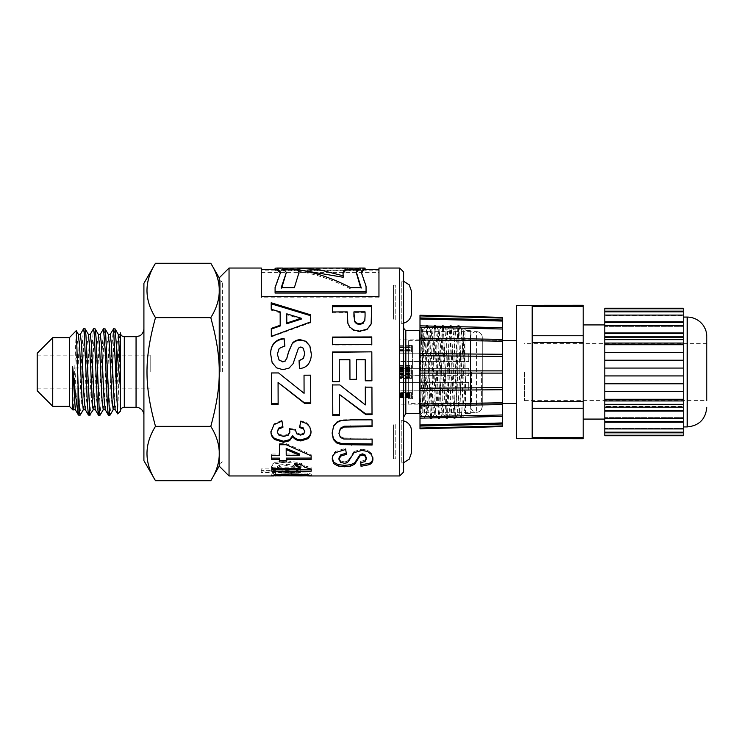 <?xml version="1.0" encoding="UTF-8"?>
<svg xmlns="http://www.w3.org/2000/svg" width="744" height="744" viewBox="0 0 744 744"><rect width="100%" height="100%" fill="white"/><g stroke="black" fill="none" stroke-linecap="round" stroke-linejoin="round"><path stroke-width="0.56" stroke-dasharray="3.72 2.79" d="M424.74 405.843L424.74 368.103L426.535 325.426L430.516 418.621L434.384 325.426L438.365 418.621L442.289 325.379L446.047 418.23L447.265 402.857L449.097 340.427L450.129 325.379L453.989 418.556L457.923 325.435L458.871 336.772L460.954 405.843L460.954 368.103L459.792 332.503L459.188 325.491L458.574 329.387L456.137 405.545L455.17 418.621L451.245 325.379L447.33 418.621L443.312 325.509L439.481 418.621L438.421 402.857L436.589 340.427L435.37 325.909L431.632 418.621L427.716 325.379L424.136 418.026L421.634 328.495L420.248 380.193L420.248 413.748C421.727 410.037 423.141 396.124 424.489 372L424.74 368.103M460.954 368.103C462.377 390.935 463.865 412.697 465.437 413.748L465.437 380.193L463.233 329.871L459.308 414.138L458.285 400.644L456.351 341.831L455.319 329.927L451.469 414.138L447.544 329.862L443.619 414.138L439.695 329.862L435.77 414.129L432.329 332.968L431.79 329.918L430.841 342.965L428.907 401.797L427.93 414.129L423.941 329.918L420.248 413.748M465.437 413.748L461.689 329.862L457.83 414.073L456.797 402.169L453.905 329.918L452.863 342.212L449.981 414.073L448.948 402.169L446.056 329.918L445.014 342.212L442.141 414.083L441.108 402.169L438.216 329.918L437.165 342.203L434.291 414.083L433.259 402.178L430.367 329.927L429.325 342.203L426.442 414.083L425.419 402.178L422.518 329.927L421.476 342.203L420.248 380.193M85.058 328.802L83.579 346.574L81.226 404.569L80.194 415.106M78.576 415.189L79.701 404.717L82.007 347.736L83.458 328.885M95.037 328.811L93.772 341.84L91.419 400.17L90.154 415.106M88.536 415.189L89.708 404.02L92.014 346.881L93.419 328.885M105.006 328.802L103.965 337.72L101.612 395.194L100.124 415.115M98.413 415.096L103.388 328.885M114.948 328.802L114.158 334.316L111.023 406.308L110.093 415.106M108.466 415.189L109.712 402.588L112.019 345.207L113.348 328.885M113.181 409.665L114.483 397.631L116.92 345.365L118.277 334.428M115.125 409.563L116.483 398.635L117.729 372C118.612 350.582 119.486 331.889 120.37 334.493L120.37 386.927M120.37 411.227L120.221 334.335M103.239 409.665L104.513 397.659L106.95 345.365L108.317 334.437M105.155 409.563L106.522 398.635L108.959 346.341L110.242 334.335M93.251 409.665L94.553 397.659L96.99 345.365L98.348 334.437M95.204 409.553L96.553 398.579L98.989 346.304L100.18 334.428M83.282 409.665L84.593 397.64L87.02 345.365L88.387 334.428M85.225 409.563L86.592 398.635L89.029 346.341L90.303 334.335M73.331 409.665L74.623 397.64L77.06 345.365L78.306 334.335M75.265 409.563L76.623 398.635L79.059 346.341L80.343 334.335M69.369 406.289L69.369 337.711M52.731 406.289L52.731 337.711M37.2 390.749L37.2 353.251M37.2 372L37.2 355.13L37.2 372M150.186 372L150.186 355.13L150.186 372M143.908 283.343L143.908 460.657M143.908 415.152L143.908 328.848L143.908 415.152M117.692 413.906L120.37 332.773M155.487 480.717C144.159 462.601 144.159 444.475 155.487 426.358L210.785 426.358C222.121 444.475 222.121 462.601 210.785 480.717M155.487 426.358C149.721 406.243 146.912 388.126 147.08 372C146.912 355.874 149.721 337.757 155.487 317.642L210.785 317.642C216.56 337.757 219.359 355.874 219.201 372C219.359 388.126 216.56 406.243 210.785 426.358M210.785 263.283C222.121 281.399 222.121 299.525 210.785 317.642M155.487 317.642C144.159 299.525 144.159 281.399 155.487 263.283M72.661 406.457C73.34 418.946 74 398.821 74.642 372L76.204 330.699M219.229 277.847L219.229 466.153M403.611 323.082A10.202 10.202 0 0 1 401.258 323.352L401.258 280.981L401.258 323.352L403.611 323.352L403.611 280.981L403.611 323.352M468.739 390.237L468.739 382.388L468.739 390.237L399.695 390.237L399.695 382.388L399.695 390.237L399.695 382.388L399.695 390.237L468.739 390.237L468.739 382.388L468.739 390.237M468.739 361.612L468.739 353.763L468.739 361.612L399.695 361.612L399.695 353.763L399.695 361.612L399.695 353.763L399.695 361.612L468.739 361.612L468.739 353.763L468.739 361.612M468.739 368.354L399.695 368.354L468.739 368.354L468.739 375.646L468.739 368.354M470.31 339.831L470.31 413.58L470.31 330.42L470.31 404.169L470.31 339.831L399.695 339.831L399.695 375.646L468.739 375.646L399.695 375.646L399.695 377.673L399.695 374.678L399.695 375.627L411.46 375.627L411.46 374.678L411.46 377.673L411.46 375.627M399.695 339.831L399.695 375.646M399.695 370.949L399.695 374.316L399.695 370.131L399.695 373.525L399.695 370.94L411.46 370.949L411.46 374.316L411.46 370.149L411.46 373.479L411.46 370.94L399.695 370.94M399.695 392.581L399.695 397.761L399.695 392.581L411.46 392.581L411.46 397.761L411.46 392.581L399.695 392.59L411.46 392.581M399.695 397.761L411.46 397.761M399.695 369.219L399.695 365.453L399.695 369.219L411.46 369.219L411.46 365.453L411.46 369.219M399.695 378.445L399.695 377.673L399.695 378.445L411.46 378.445L411.46 377.673L411.46 378.445L399.695 378.445M399.695 347.727L399.695 352.107L399.695 347.727L411.46 347.727L411.46 345.7L411.46 351.131L411.46 347.727L411.46 350.182L411.46 347.727L399.695 347.727M399.695 397.91L399.695 392.776L399.695 397.91L411.46 397.91L411.46 392.776L411.46 397.91M403.611 420.648L403.611 463.019L403.611 420.648L401.258 420.648L401.258 463.019L401.258 420.648A10.202 10.202 0 0 1 403.611 420.918M229.04 268.035L229.04 475.965M399.695 268.035L399.695 475.965M403.611 271.96L403.611 472.04M403.611 326.886L403.611 417.114L403.611 326.886M405.824 330.42L405.824 413.58M465.437 380.193L463.958 328.616L461.875 414.055L461.438 417.617L460.954 405.843M470.31 330.42L465.995 330.42L465.995 413.58L465.995 330.42L464.024 328.457L463.168 329.927M419.635 413.58L419.635 330.42M365.09 268.128L365.09 268.77L275.085 268.77L275.085 268.277M358.478 268.166L359.408 268.045M282.432 268.045L283.603 268.166M261.302 268.035L261.302 270.844L378.956 270.844L378.956 268.035M301.357 475.89L280.972 475.89M261.2 470.385L261.181 472.552L300.409 472.589L300.437 470.589L296.261 470.58L299.748 469.352L301.106 467.418C301.013 466.07 299.73 464.851 297.247 463.772L286.449 462.089L275.373 463.754C272.834 464.833 271.514 466.042 271.402 467.409L272.323 469.027L275.522 470.403L261.2 470.385L261.2 468.897L261.181 471.036L300.409 471.064L300.409 472.589M295.154 468.199L293.015 469.845L286.71 470.441L279.632 469.799L277.363 468.134L279.474 466.395L286.366 465.66L292.997 466.432L295.154 468.199L295.154 466.748L293.015 468.367L286.71 468.953L286.71 470.441M371.805 344.918L332.568 345.03L332.549 337.06M332.689 384.76L339.841 384.936M339.841 384.741L365.351 404.429M365.295 386.936L371.935 387.15M371.935 386.917L372.019 414.622M339.329 394.013L339.394 415.468M332.308 458.676L332.27 457.988C332.094 455.7 333.228 453.496 335.674 451.357L345.681 448.297L345.681 449.46M335.674 451.357L335.674 452.575M345.681 448.297L346.453 454.379M338.957 458.016L340.594 460.964L340.594 462.322M340.594 460.964L344.388 461.885L344.388 463.261M344.388 461.885L346.751 461.494L346.751 462.87M346.751 461.494L348.443 460.099L348.443 461.447M348.443 460.099L353.986 451.496L353.986 452.715M353.986 451.496L361.872 449.19L361.872 450.371M361.872 449.19L367.49 450.269L367.49 451.469M367.49 450.269L371.47 453.282L371.47 454.528M371.47 453.282L372.865 458.983M372.865 457.672L372.818 458.369M360.784 462.684L360.654 461.327L360.654 462.694M360.654 461.327L364.997 460.248L364.997 461.606M364.997 460.248L366.308 457.644M332.27 457.988L332.27 459.299M293.015 468.367L293.015 469.845M286.71 468.953L279.632 468.329L279.632 469.799M279.632 468.329L277.363 466.683L277.363 468.134M277.363 466.683L279.474 464.963L279.474 466.395M279.474 464.963L286.366 464.247L286.366 465.66M286.366 464.247L292.997 465L292.997 466.432M292.997 465L295.154 466.748M261.181 471.036L261.181 472.552M300.409 471.064L300.437 470.589M300.437 469.101L296.261 469.092L296.261 470.58M296.261 469.092L299.748 467.883L299.748 469.352M299.748 467.883L301.106 465.977L301.106 467.418M301.106 465.977C301.013 464.647 299.73 463.456 297.247 462.387L297.247 463.772M297.247 462.387L286.449 460.722L286.449 462.089M286.449 460.722L275.373 462.368L275.373 463.754M275.373 462.368C272.834 463.428 271.514 464.628 271.402 465.967L271.402 467.409M271.402 465.967L272.323 469.027M272.323 467.558L275.522 468.915L275.522 470.403M275.522 468.915L261.2 468.897M271.43 372.958L278.572 372.939L304.082 393.009M304.026 375.153L310.667 375.181M310.667 375.134L310.75 403.397M278.07 382.332L278.135 404.28M286.189 448.409L286.217 455.282M286.217 454.026L299.627 454.007M271.718 455.309L271.718 454.054L271.718 455.309M271.718 454.054L279.604 454.035M279.567 444.735L279.558 443.638L279.558 444.735M279.558 443.638L286.142 443.629L286.142 444.726M286.142 443.629L311.113 454.547L311.113 455.812M311.113 454.547L311.132 459.392M286.245 458.118L286.254 461.968M311.28 474.095L271.225 474.105L275.596 473.026L291.276 472.403L307.244 473.072L311.28 474.095L311.28 475.667M307.244 473.072L307.244 474.384M291.276 474.272L291.276 475.844M271.225 474.105L271.225 475.676M275.596 473.026L275.596 474.579M291.276 472.403L291.276 473.937M305.049 474.105L291.22 473.63L277.456 474.105L305.049 474.43M304.184 474.254L304.184 475.816M304.166 473.891L304.166 474.356M278.33 474.254L278.33 475.825M281.455 474.328L281.455 475.9M300.734 474.328L300.734 475.9M360.635 287.714L361.193 288.988L350.805 288.988L350.805 287.714M361.193 288.988L361.193 287.714M350.805 288.988C333.377 280.042 315.949 274.145 298.521 271.309M298.976 273.281L294.354 287.714M294.354 288.988L281.186 288.988L281.186 287.714M297.786 269.607L281.046 269.737L281.046 268.166M281.046 269.737L282.432 269.607L286.356 273.941M281.799 287.714L281.186 288.988M360.505 268.166L360.505 269.737L347.197 269.607M347.197 269.737L346.072 269.607M342.984 273.513L343.17 277.27M360.505 269.737L359.408 269.607L356.385 272.936M371.721 317.893L371.144 324.691L367.322 329.704L359.687 331.778L353.614 330.606L349.736 327.639L347.867 324.031L347.262 312.815L332.466 312.852L332.438 305.663M332.466 312.852L332.466 311.95M371.144 324.691L371.144 323.966M367.322 329.704L367.322 329.053M359.687 331.778L359.687 331.154M353.614 330.606L353.614 329.973M349.736 327.639L349.736 326.96M347.867 324.031L347.867 323.296M347.262 312.815L347.262 311.913M365.072 316.86L365.053 311.866M365.053 312.778L353.921 312.806M353.939 315.828L353.939 316.953M295.731 464.628L294.41 463.233L301.227 463.224L304.901 465.902L311.187 467.66L311.197 469.641M311.206 469.641L311.206 471.138M271.811 468.655L271.793 467.195L271.793 468.655M271.793 467.195L300.139 467.167M294.41 463.233L294.41 464.628M301.227 463.224L301.227 464.619M304.901 465.902L304.901 467.344M311.187 467.66L311.187 469.129M276.926 269.607L275.085 270.332L275.085 268.77M275.085 293.08L275.085 287.389M275.085 288.663L280.59 273.048M361.221 272.704L366.057 287.491L366.057 293.08M366.057 287.491L366.057 286.198M275.085 270.332L365.09 270.332L365.09 269.607M365.09 269.7L364.179 269.607M365.09 270.332L365.09 268.77M261.302 272.369L378.956 272.369L378.956 297.795L261.302 297.795L261.302 270.844M261.302 297.795L261.302 296.661M378.956 272.369L378.956 270.844M378.956 297.795L378.956 296.661M270.993 431.557L273.987 423.857L281.985 420.341L281.985 421.085M273.987 423.857L273.987 424.647M281.985 420.341L282.897 427.372M277.187 431.111L278.963 435.166M278.963 434.217L283.734 435.445L283.734 436.412M283.734 435.445L288.216 434.245L288.216 435.194M288.216 434.245L289.872 431.288M289.574 429.39L289.295 428.488L289.295 429.353M289.295 428.488L295.424 429.158L295.424 430.032M295.424 429.158L296.763 433.826M296.763 432.896L300.502 434.152L300.502 435.101M300.502 434.152L303.654 433.222L303.654 434.161M303.654 433.222L304.826 430.72M299.73 426.693L299.562 427.512M299.562 426.675L300.725 421.523M300.725 420.779L306.416 422.639L306.416 423.42M306.416 422.639L309.774 426.079L309.774 426.907M309.774 426.079L311.011 431.78M270.946 431.167L270.946 432.069M284.859 346.155L279.167 348.518M279.167 348.871L277.363 354.423M311.271 353.8C311.466 357.78 310.397 361.407 308.062 364.672L308.062 364.56M308.062 364.672C305.738 367.136 302.864 368.429 299.432 368.55L299.432 368.503M299.432 368.55L299.06 360.598M304.714 353.744L303.282 348.173M303.282 348.536L300.836 346.964M300.836 347.336L298.465 348.108M298.465 348.471L295.861 355.26M295.861 355.511L293.062 363.751M293.062 363.872L289.091 368.094M289.091 368.15L282.85 369.675M282.85 369.712L276.526 367.815M276.526 367.88L272.137 362.542M272.137 362.691L270.677 354.088M301.339 319.083L286.766 314.721M310.499 322.71L310.499 321.957L310.499 322.71L271.318 336.893L271.318 336.353M271.318 336.893L271.29 328.392M280.19 325.984L280.144 311.857M280.144 312.759L271.225 310.211L271.225 309.262M271.225 310.211L271.197 302.78M332.187 432.906L333.452 425.708L336.809 421.792L341.152 419.858L372.037 419.104L372.037 419.83M372.037 419.104L372.056 426.712M338.948 432.459L340.343 437.407M340.343 436.421L343.737 437.983L343.737 438.988M343.737 437.983L372.102 438.179L372.102 439.192M372.102 438.179L372.13 445.033M332.177 432.664L332.177 433.594M333.452 425.708L333.452 426.526M336.809 421.792L336.809 422.555M341.152 419.858L341.152 420.593M332.652 372L332.596 351.959M371.888 372L371.907 380.798M365.248 372L365.211 359.687M365.211 359.873L356.516 359.901M356.553 372L356.571 379.375M349.94 372L349.903 359.733M349.903 359.919L339.227 359.947M339.264 372L339.292 381.644M399.695 346.76L411.46 346.76L399.695 346.76M399.695 345.7L411.46 345.7L399.695 345.7M399.695 347.55L411.46 347.55M399.695 351.131L411.46 351.131L399.695 351.131M399.695 350.182L411.46 350.182L411.46 349.215L411.46 352.107L411.46 350.182L399.695 350.182L411.46 350.182M399.695 377.673L411.46 377.673L399.695 377.673M399.695 377.124L411.46 377.124M399.695 374.678L411.46 374.678M399.695 376.585L411.46 376.585M399.695 374.846L411.46 374.846M399.695 375.85L411.46 375.85M399.695 365.453L411.46 365.453M399.695 366.225L411.46 366.225M399.695 367.517L411.46 367.517M399.695 368.792L411.46 368.792M399.695 369.619L411.46 369.619M399.695 367.899L411.46 367.899M399.695 367.964L411.46 367.964M399.695 369.303L411.46 369.303M399.695 396.422L411.46 396.422M399.695 397.584L411.46 397.584M399.695 396.589L411.46 396.589M399.695 393.576L411.46 393.576M399.695 373.525L411.46 373.525M399.695 370.131L411.46 370.149M399.695 374.316L411.46 374.316M399.695 373.479L411.46 373.479M399.695 349.215L411.46 349.215L399.695 349.215M399.695 349.838L411.46 349.838M399.695 352.107L411.46 352.107L399.695 352.107M399.695 392.776L411.46 392.776L399.695 392.776M399.695 394.246L411.46 394.246L399.695 394.236M399.695 393.158L411.46 393.158L399.695 393.158M399.695 397.817L411.46 397.817M399.695 396.859L411.46 396.859M399.695 394.153L411.46 394.153M399.695 395.91L411.46 395.91M399.695 396.013L411.46 396.013M399.695 393.799L411.46 393.799M399.695 396.952L411.46 396.952M411.46 430.85L411.46 452.817M395.771 424.805L395.771 458.853L395.771 424.805L393.418 424.805L393.418 458.853L393.418 424.805M395.771 319.195L395.771 285.147L395.771 319.195L393.418 319.195L393.418 285.147L393.418 319.195M222.372 372L222.372 282.162L222.372 372M220.763 372L220.763 280.553L220.763 372M683.262 401.025L683.262 404.429L604.798 404.429L604.798 401.025L683.262 401.025L683.262 342.919L604.798 342.919L604.798 336.865L604.798 337.543L683.262 337.543L683.262 324.468L683.262 404.429M604.798 404.429L604.798 407.135L683.262 407.135L683.262 406.457L683.262 407.135M604.798 339.534L683.262 339.534L683.262 342.919M683.262 339.534L683.262 336.865L683.262 337.543L683.262 336.865L683.262 337.543L604.798 337.543L604.798 336.865L683.262 336.865M604.798 435.761L604.798 435.231L683.262 435.231L683.262 435.761M683.262 435.231L683.262 308.769L604.798 308.769L604.798 308.239M683.262 428.916L683.262 428.237L683.262 428.916L604.798 428.916L604.798 428.237L683.262 428.237L604.798 428.237L604.798 428.916L604.798 422.229L683.262 422.229M683.262 418.305L683.262 417.626L683.262 418.305L604.798 418.305L604.798 417.626L683.262 417.626L604.798 417.626L604.798 418.305L604.798 411.069L683.262 411.069M683.262 325.695L683.262 326.374L683.262 325.695L604.798 325.695L604.798 326.374L683.262 326.374L604.798 326.374L604.798 322.45L683.262 322.45M683.262 308.239L683.262 308.769M604.798 308.769L604.798 311.15L683.262 311.15M604.798 342.919L604.798 344.714L683.262 344.714M532.192 438.737L532.192 305.263M532.192 335.758L532.192 305.31L532.192 335.758L583.194 335.758L583.194 342.556L532.192 342.556M532.192 401.444L532.192 404.578L532.192 401.444L583.194 401.444L583.194 342.556M583.194 335.758L583.194 306.314L532.192 306.314M583.194 305.263L583.194 306.314M532.192 437.686L532.192 404.578L532.192 437.686L583.194 437.686L583.194 438.737M583.194 437.686L583.194 408.242L532.192 408.242M583.194 401.444L583.194 408.242M583.194 372L583.194 419.077L583.194 372M408.651 345.346L412.567 345.346L412.567 368.354L412.567 345.346L408.651 345.346L408.651 368.354L408.651 345.346M408.651 368.354L412.567 368.354L412.567 375.646L412.567 368.354L440.029 368.354L440.029 375.646L440.029 368.354L408.651 368.354L412.567 368.354L408.651 368.354L408.651 340.613L408.651 403.388L408.651 368.354M408.651 375.646L412.567 375.646L412.567 398.654L412.567 375.646L440.029 375.646L408.651 375.646L412.567 375.646L408.651 375.646L408.651 398.654L408.651 375.646M408.651 398.654L412.567 398.654L408.651 398.654M408.651 382.388L408.651 390.237L408.651 382.388L408.651 390.237L408.651 382.388L440.029 382.388L440.029 390.237L440.029 382.388L440.029 390.237L440.029 382.388L408.651 382.388M408.651 353.763L408.651 361.612L408.651 353.763L408.651 361.612L408.651 353.763L440.029 353.763L440.029 361.612L440.029 353.763L440.029 361.612L440.029 353.763L408.651 353.763M604.798 344.714L604.798 352.563L683.262 352.563L604.798 352.563L604.798 368.075L683.262 368.075L604.798 368.075L604.798 399.286L683.262 399.286L604.798 399.286L604.798 401.025M604.798 391.437L683.262 391.437M604.798 411.069L604.798 406.457L683.262 406.457L604.798 406.457L604.798 407.135M604.798 410.39L683.262 410.39M604.798 422.229L604.798 421.55L683.262 421.55M604.798 421.55L604.798 418.305M683.262 432.85L604.798 432.85L604.798 432.171L683.262 432.171M604.798 432.171L604.798 428.916M604.798 432.85L604.798 435.231M604.798 399.286L683.262 399.286M604.798 383.774L683.262 383.774M604.798 375.925L683.262 375.925M604.798 360.226L683.262 360.226M604.798 311.15L604.798 315.763L683.262 315.763L604.798 315.763L604.798 315.084L604.798 315.763L604.798 315.084L683.262 315.084M604.798 311.829L683.262 311.829M604.798 315.084L604.798 321.771L683.262 321.771M604.798 321.771L604.798 322.45M604.798 325.695L604.798 332.931L683.262 332.931M604.798 332.931L604.798 333.61L683.262 333.61M604.798 333.61L604.798 336.865M604.798 352.563L683.262 352.563M604.798 368.075L683.262 368.075M481.405 372L481.405 403.388L481.405 372M516.503 305.31L516.503 438.69M471.417 372L471.417 403.388L471.417 372M408.651 340.613L471.417 340.613A5.887 5.887 0 0 1 480.243 333.042A5.887 5.887 0 0 1 481.405 340.613A5.887 5.887 0 0 0 476.411 331.619L476.411 412.381L476.411 331.619L422.769 331.619L422.769 412.381L422.769 331.619L419.997 328.848L419.997 416.724L502.377 414.975L502.377 426.61M524.464 372L524.464 400.635L524.464 372M706.8 400.635L706.8 343.365L706.8 400.635L524.464 400.635M604.798 372L604.798 419.077L604.798 372M419.997 318.311L502.377 320.366L502.377 318.069L419.997 315.912L419.997 318.311L502.377 320.366L502.377 327.713L419.997 325.965L502.377 327.713M502.377 321.055L419.997 318.999L419.997 325.965M419.997 338.129L502.377 339.394L419.997 338.111L419.997 405.889L502.386 404.615L502.377 329.025L419.997 327.276L419.997 338.129L419.997 328.848M419.997 418.035L502.377 416.287L419.997 418.035L419.997 425.001L502.377 422.945M419.997 425.689L502.377 423.634L419.997 425.689L419.997 428.088L502.377 425.931M502.377 402.802L419.997 404.066L419.997 390.395L502.377 389.726M502.377 387.605L419.997 388.275L419.997 373.116L502.377 373.116M502.377 370.884L419.997 370.884L419.997 355.725L502.377 356.395M502.377 354.274L419.997 353.605L419.997 339.934L502.377 341.198M502.377 416.417L420.007 418.165M502.377 423.996L420.016 426.052M419.997 405.871L502.377 404.606L502.377 414.975M502.377 329.025L502.377 327.583L420.007 325.835M502.377 318.069L502.377 317.39M502.377 372L502.377 403.388L502.377 372M419.997 330.122L419.997 413.878L419.997 330.122L421.643 328.467M136.059 407.312L136.059 336.688M124.295 407.312L124.295 336.688M350.136 456.751L350.136 458.044M291.248 474.356L291.248 475.918M347.281 317.037L347.281 316.2M365.072 315.893L365.072 315.028M353.939 316.339L353.939 315.484M351.103 419.16L351.103 419.876M350.396 438.225L350.396 439.239M399.695 368.726L411.46 368.726M399.695 368.094L411.46 368.094M399.695 367.62L411.46 367.62M399.695 367.183L411.46 367.183M399.695 367.201L411.46 367.201M399.695 367.843L411.46 367.843M399.695 368.196L411.46 368.196M399.695 368.457L411.46 368.457M399.695 368.866L411.46 368.866M399.695 396.022L411.46 396.022M399.695 394.906L411.46 394.906M399.695 393.418L411.46 393.446M399.695 393.251L411.46 393.251M399.695 395.036L411.46 395.036M399.695 396.812L411.46 396.812M399.695 396.171L411.46 396.171M399.695 395.055L411.46 395.055M399.695 393.985L411.46 393.985M399.695 394.032L411.46 394.032M399.695 395.752L411.46 395.752L399.695 395.752M399.695 397.017L411.46 397.017L399.695 397.017M399.695 371.423L411.46 371.423M399.695 372.149L411.46 372.149L399.695 372.149M399.695 373.097L411.46 373.097M399.695 370.707L411.46 370.707M399.695 372.195L411.46 372.195L399.695 372.186M399.695 373.73L411.46 373.73L399.695 373.739M399.695 370.847L411.46 370.847M399.695 373.079L411.46 373.079M399.695 371.228L411.46 371.228M399.695 350.694L411.46 350.694M399.695 351.094L411.46 351.094M399.695 397.138L411.46 397.138M399.695 395.417L411.46 395.436L399.695 395.417M399.695 393.529L411.46 393.529M399.695 394.274L411.46 394.274L399.695 394.264M399.695 396.375L411.46 396.375L399.695 396.385M399.695 394.506L411.46 394.506M399.695 394.646L411.46 394.646M399.695 395.334L411.46 395.334M687.186 317.074L687.186 426.926M419.997 413.878L424.136 418.026M424.006 329.862L422.453 329.862M427.93 414.138L426.377 414.138M431.846 329.862L430.302 329.862M435.77 414.138L434.226 414.138M439.695 329.862L438.151 329.862M443.619 414.138L442.076 414.138M447.544 329.862L445.991 329.862M451.469 414.138L449.915 414.138M455.384 329.862L453.84 329.862M459.308 414.138L457.765 414.138M459.094 325.379L457.978 325.379M451.255 325.379L450.129 325.379M455.17 418.621L454.054 418.621M443.405 325.379L442.289 325.379M447.33 418.621L446.205 418.621M435.556 325.379L434.44 325.379M439.481 418.621L438.365 418.621M427.716 325.379L426.591 325.379M431.632 418.621L430.516 418.621M37.2 388.87L150.186 388.87M37.2 355.13L150.186 355.13M73.433 409.572L73.145 410.065M403.611 280.981L401.258 280.981L403.611 281.26M399.695 382.388L468.739 382.388L399.695 382.388M399.695 353.763L468.739 353.763L399.695 353.763M403.611 463.019L401.258 463.019L403.611 462.74M426.442 414.083L424.173 418.007M422.518 329.927L421.69 328.485M434.291 414.083L431.697 418.574M430.367 329.927L427.772 325.435M442.141 414.083L439.537 418.574M438.216 329.918L435.612 325.435M449.981 414.073L447.386 418.565M446.056 329.918L443.461 325.426M457.83 414.073L455.235 418.565M453.905 329.918L451.31 325.426M461.754 329.918L459.16 325.426M463.233 329.862L461.689 329.862M426.535 325.426L423.941 329.918M430.46 418.565L427.865 414.073M434.384 325.426L431.79 329.918M438.3 418.565L435.705 414.073M442.224 325.426L439.63 329.918M446.149 418.574L443.554 414.083M450.074 325.435L447.479 329.918M453.998 418.574L451.403 414.083M457.923 325.435L455.319 329.927M461.522 418.007L459.243 414.083M470.31 413.58L465.995 413.58L461.55 418.026M308.276 474.393L274.164 474.393M298.995 273.997L298.995 272.499M342.965 272.723L342.965 274.22M359.408 269.607L356.832 269.607M285.687 269.607L282.432 269.607M371.721 318.32L371.721 317.493M280.627 272.257L280.627 273.764M361.184 271.913L361.184 273.42M470.31 404.169L399.695 404.169M395.771 458.853L393.418 458.853M395.771 285.147L393.418 285.147M222.372 282.162L220.763 280.553L222.372 283.343M222.372 461.838L220.763 463.447L222.372 460.657M408.651 390.237L440.029 390.237L408.651 390.237M408.651 361.612L440.029 361.612L408.651 361.612M502.377 340.613L481.405 340.613L502.377 340.613M419.997 415.152L422.769 412.381L476.411 412.381C479.945 412.064 481.907 410.102 482.298 406.494L481.405 403.388L502.377 403.388L481.405 403.388L482.298 406.494L482.298 337.506L482.298 406.494L482.298 337.506L482.298 406.494L481.433 409.572C478.085 413.264 474.737 413.264 471.389 409.572L470.524 406.494L471.417 403.388L408.651 403.388M470.524 337.506L470.524 406.494L470.524 337.506M706.8 343.365L524.464 343.365M420.016 317.948L502.395 320.004"/><path stroke-width="1.12" d="M83.402 409.563L80.194 415.106L79.664 413.618L78.055 384.137L78.055 412.892L78.473 415.106L80.092 415.199M93.363 409.563L89.857 414.845L85.932 334.977L85.058 328.802M80.25 334.428L83.551 328.802L84.323 333.703L87.401 404.485L88.434 415.106L90.061 415.199M103.332 409.572L100.049 415.199L99.259 410.335L96.125 338.548L95.344 329.583L95.037 328.811L93.539 328.802M90.21 334.428L93.521 328.802L94.321 334.205L97.399 405.192L98.413 415.096L95.204 409.553L93.986 397.324L91.549 344.937L90.303 334.335M113.293 409.563L109.991 415.199L109.452 412.79L105.536 331.192L105.109 328.894L103.518 328.802L105.099 349.196L107.406 405.824L108.168 414.454L108.466 415.189L109.991 415.199M100.18 334.428L103.49 328.802M110.14 334.428L113.562 328.904L116.399 384.397L116.399 345.29L115.069 328.885L118.277 334.428L120.37 365.285M118.222 334.335L120.37 334.493M105.109 328.894L108.317 334.437L109.526 346.853L111.963 399.11L113.181 409.665L115.18 409.665M108.252 334.335L110.261 334.335L111.47 344.881L113.906 397.119L115.125 409.563L117.626 413.887L116.399 384.397M95.139 328.894L98.348 334.437L99.566 346.881L102.002 399.119L103.211 409.665L105.22 409.665M100.273 334.335L101.51 344.9L103.946 397.129L105.155 409.563L108.364 415.106M85.179 328.885L88.387 334.428L89.596 346.853L92.647 406.922L93.251 409.665L95.269 409.665M88.434 415.106L85.225 409.563L84.016 397.129L81.58 344.881L80.361 334.335L78.306 334.335L79.636 346.844L82.073 399.11L83.282 409.665L85.29 409.665M52.731 337.711L52.731 406.289L37.2 390.749L37.2 353.251L52.731 337.711L69.369 337.711L69.369 406.289L73.079 410.093L73.433 409.572M155.487 480.717L143.908 460.657L143.908 283.343L155.487 263.283L210.785 263.283C222.121 281.399 222.121 299.525 210.785 317.642C222.121 359.213 222.121 384.788 210.785 426.358C222.121 444.475 222.121 462.601 210.785 480.717L155.487 480.717C144.159 462.601 144.159 444.475 155.487 426.358L210.785 426.358M124.295 336.688C121.914 336.455 120.602 335.153 120.37 332.773L120.37 411.227A3.925 3.925 0 0 1 124.295 407.312L124.295 336.688L136.059 336.688L136.059 407.312A7.849 7.849 0 0 1 143.908 415.152M78.055 412.892C76.372 402.988 74.577 387.568 72.661 366.615L75.265 409.563L78.473 415.106M72.661 366.615L72.661 406.457L73.321 409.665L75.321 409.665M120.37 411.227L117.626 413.887M155.487 263.283C144.159 281.399 144.159 299.525 155.487 317.642L210.785 317.642M155.487 317.642C144.159 359.213 144.159 384.788 155.487 426.358M116.399 345.29L120.37 386.927M115.069 328.885L113.469 328.802M69.369 337.711L76.204 330.699L76.381 331.173L78.055 384.137M72.661 406.457L73.079 410.093M411.46 313.15L411.46 291.183L411.46 313.15A10.202 10.202 0 0 1 403.611 323.082M219.229 466.153L219.229 277.847L229.04 268.035L229.04 475.965L219.229 466.153M353.939 315.484L354.572 320.841L356.506 322.998L359.557 323.789L363.091 322.663L364.82 319.883L365.072 316.014L365.053 311.866L353.921 311.894L353.939 316.953M399.695 268.035L403.611 271.96L403.611 472.04L399.695 475.965L399.695 268.035L378.956 268.035L378.956 296.661L261.302 296.661L261.302 268.035L229.04 268.035M419.997 330.122A2.353 2.353 0 0 1 419.635 330.42L419.635 413.58L405.824 413.58L405.824 330.42A3.925 3.925 0 0 1 403.611 326.886M301.339 318.274L286.766 313.838L286.793 323.008L301.339 318.274L301.339 319.083L286.793 323.742L286.793 323.008M275.085 269.607L275.085 268.277L276.926 268.045L280.627 272.257L275.085 287.389L275.085 291.871L366.057 291.871L366.057 286.198L361.184 271.913L364.179 268.045L365.09 268.128L365.09 269.607M364.179 268.035L359.408 268.035L356.357 272.146L361.193 287.714L350.805 287.714C333.377 278.628 315.949 272.648 298.521 269.765L298.995 272.499L294.354 287.714L281.186 287.714L286.356 272.444L282.432 268.045L276.926 268.035M283.603 268.166L297.786 268.045L320.478 270.007L343.17 275.819L342.965 272.723L346.072 268.035L358.478 268.166M300.734 475.9L305.049 475.667L301.05 475.277L277.456 475.676L300.734 475.9M339.292 381.644L332.68 381.663L332.596 351.959L371.823 351.847L371.907 380.798L365.276 380.816L365.211 359.687L356.516 359.715L356.571 379.375L349.959 379.394L349.903 359.733L339.227 359.761L339.292 381.644M341.152 420.593L351.103 419.876L372.037 419.83L372.056 426.712L344.258 427.037L340.399 429.083L338.948 433.38L340.343 437.407L343.737 438.988L372.102 439.192L372.13 445.033L341.533 444.642L336.604 442.94L333.396 439.499L332.177 433.594L333.452 426.526L336.809 422.555L341.152 420.593M310.481 314.786L310.499 321.957L271.318 336.353L271.29 328.392L280.19 325.277L280.144 311.857L271.225 309.262L271.197 302.78L310.481 314.786L310.499 322.71M270.677 354.088C270.5 349.931 271.634 346.22 274.08 342.956C276.815 340.268 280.153 338.743 284.087 338.39L284.859 345.765L279.167 348.518L277.363 354.153L279 359.854L282.794 361.77L285.166 360.952L286.849 358.115L288.542 351.856L292.401 343.161C294.512 340.929 297.144 339.766 300.288 339.683L305.896 341.291L309.885 345.988L311.271 353.521C311.466 357.566 310.397 361.24 308.062 364.56C305.738 367.062 302.864 368.373 299.432 368.503L299.06 360.598L303.403 358.422L304.714 353.465L303.282 348.173L300.836 346.964L298.465 348.108L293.062 363.751L289.091 368.094L282.85 369.675L276.526 367.815L272.137 362.542L270.677 354.088M270.946 432.069L273.987 424.647L281.985 421.085L282.897 427.372L278.647 428.953L277.187 432.013L278.963 435.166L283.734 436.412L288.216 435.194L289.872 432.199L289.295 429.353L295.424 430.032L296.763 433.826L300.502 435.101L303.654 434.161L304.826 431.613L303.478 428.897L299.562 427.512L300.725 421.523L306.416 423.42L309.774 426.907L311.011 431.78C311.048 434.589 309.876 436.942 307.505 438.83L300.985 440.932C297.209 440.718 294.457 439.276 292.718 436.626L289.5 440.764L283.427 442.28L274.62 439.472C272.192 437.472 270.974 434.998 270.946 432.069M311.187 469.129L311.206 471.138L271.82 471.166L271.793 468.655L300.139 468.627L294.41 464.628L301.227 464.619L304.901 467.344L311.187 469.129M347.262 311.913L332.466 311.95L332.438 305.663L371.675 305.57L371.144 323.966L367.322 329.053L359.687 331.154L353.614 329.973L349.736 326.96L347.867 323.296L347.262 311.913M280.972 475.89L271.225 475.676L275.596 474.579L291.276 473.937L307.244 474.616L311.28 475.667L301.357 475.89M279.632 459.448L271.737 459.457L271.718 455.309L279.604 455.3L279.558 444.735L286.142 444.726L311.113 455.812L311.132 459.392L286.245 459.429L286.254 461.968L279.642 461.978L279.632 458.127L271.737 458.137L271.718 455.309M278.135 404.28L271.523 404.299L271.43 372.967L278.572 372.949L304.082 393.325L304.026 375.199L310.667 375.181L310.75 403.397L304.594 403.415L278.07 382.49L278.135 404.28M332.27 459.299C332.094 456.983 333.228 454.742 335.674 452.575L345.681 449.46L346.453 454.379L340.761 456.081L338.957 459.336L340.594 462.322L344.388 463.261L346.751 462.87L348.443 461.447L353.986 452.715L361.872 450.371L367.49 451.469L371.47 454.528L372.865 458.983C373.06 461.215 371.991 463.075 369.656 464.572L361.026 466.302L360.654 462.694L364.997 461.606L366.308 458.955L364.867 455.877L362.43 455.133L360.05 455.839L354.656 464.2L350.684 466.125L344.435 466.786L338.12 466.014L333.721 463.633L332.27 459.299M339.394 415.468L332.791 415.487L332.689 384.955L339.841 384.936L365.351 404.922L365.295 387.168L371.935 387.15L372.019 414.622L365.862 414.641L339.329 394.348L339.394 415.468M371.805 344.5L332.568 344.621L332.549 337.06L371.777 336.948L371.805 344.5M299.627 455.263L286.189 449.581L286.217 455.282L299.627 455.263L299.627 454.007L286.189 448.409L286.189 449.581M332.549 337.59L371.777 337.478L371.777 336.948M371.777 337.478L371.805 344.918M339.394 414.808L332.791 414.827L332.689 384.76M332.791 414.827L332.791 415.487M365.295 386.936L365.351 404.922M372.019 413.98L365.862 413.999L365.862 414.641M365.862 413.999L339.329 394.348M346.453 453.143L340.761 454.817L340.761 456.081M340.761 454.817L338.957 458.016L338.957 459.336M372.865 457.672C373.06 459.866 371.991 461.699 369.656 463.177L369.656 464.572M369.656 463.177L361.026 464.879L361.026 466.302M361.026 464.879L360.784 462.684M364.867 455.877L364.867 454.612L366.308 457.644L366.308 458.955M364.867 454.612L362.43 453.877L362.43 455.133M362.43 453.877L360.05 454.575L360.05 455.839M360.05 454.575L357.455 458.611L357.455 459.941M357.455 458.611L354.656 462.805L354.656 464.2M354.656 462.805L350.684 464.702L350.684 466.125M350.684 464.702L344.435 465.353L344.435 466.786M344.435 465.353L338.12 464.591L338.12 466.014M338.12 464.591L333.721 462.247L333.721 463.633M333.721 462.247L332.27 457.988M278.135 403.797L271.523 403.815L271.43 372.958M271.523 403.815L271.523 404.299M304.026 375.153L304.082 393.325M310.75 402.923L304.594 402.941L304.594 403.415M304.594 402.941L278.07 382.49M271.737 458.137L271.737 459.457M279.567 444.735L279.604 455.3M311.132 458.072L286.245 458.118L286.245 459.429M286.254 460.61L279.642 460.62L279.642 461.978M279.642 460.62L279.632 458.127M307.244 474.616L307.244 475.955M275.261 474.635L275.261 475.955M305.049 474.43L305.049 475.667M304.166 474.356L304.166 475.453M301.05 474.133L301.05 475.277M281.743 474.114L281.743 475.277M278.303 474.347L278.303 475.463M277.456 474.421L277.456 475.676M298.976 273.281L298.521 269.765M286.356 272.444L281.799 287.714M292.001 269.607L292.001 268.166M285.687 269.607L297.786 269.607L343.17 277.27L343.17 275.819M347.197 269.607L347.197 268.166M356.832 269.607L346.072 269.607L342.984 273.513M356.385 272.936L360.635 287.714M332.438 306.658L371.675 306.575L371.675 305.57M371.675 306.575L371.721 317.893M354.572 320.841L353.921 311.894M354.572 321.613L356.506 323.742L356.506 322.998M356.506 323.742L359.557 324.514L359.557 323.789M359.557 324.514L363.091 323.408L363.091 322.663M363.091 323.408L364.82 319.883M364.82 320.664L365.072 316.014M311.206 469.641L271.82 469.669L271.82 471.166M271.82 469.669L271.811 468.655M295.731 464.628L300.139 467.167L300.139 468.627M280.59 273.048L276.926 269.607L261.302 269.607M366.057 291.871L366.057 293.08L275.085 293.08L275.085 291.871M378.956 269.607L364.179 269.607L361.221 272.704M282.897 426.535L278.647 428.098L278.647 428.953M278.647 428.098L277.187 432.013M289.574 429.39L289.872 432.199M303.478 428.897L304.826 431.613M303.478 428.033L299.562 426.675M311.011 430.878C311.048 433.65 309.876 435.956 307.505 437.816L307.505 438.83M307.505 437.816L300.985 439.89L300.985 440.932M300.985 439.89C297.209 439.676 294.457 438.263 292.718 435.649L292.718 436.626M292.718 435.649L289.5 439.723L289.5 440.764M289.5 439.723L283.427 441.22L283.427 442.28M283.427 441.22L274.62 438.458L274.62 439.472M274.62 438.458C272.192 436.477 270.974 434.05 270.946 431.167M270.677 354.358C270.5 350.266 271.634 346.602 274.08 343.393C276.815 340.743 280.153 339.245 284.087 338.892L284.087 338.39M284.087 338.892L284.859 346.155M279 359.854L277.363 354.153M279 360.031L282.794 361.77M282.794 361.919L285.166 360.952M285.166 361.119L286.849 358.115M286.849 358.329L288.542 352.163L292.401 343.161M292.401 343.598C294.512 341.394 297.144 340.259 300.288 340.175L300.288 339.683M300.288 340.175L305.896 341.291M305.896 341.756L309.885 345.988M309.885 346.379L311.271 353.8M299.06 360.775L303.403 358.422M303.403 358.627L304.714 353.465M286.766 313.838L286.793 323.742M271.29 329.053L280.19 325.984L280.19 325.277M271.197 303.822L310.481 315.651M372.056 425.884L344.258 426.2L344.258 427.037M344.258 426.2L340.399 428.219L340.399 429.083M340.399 428.219L338.948 433.38M372.13 443.936L341.533 443.545L341.533 444.642M341.533 443.545L336.604 441.871L336.604 442.94M336.604 441.871L333.396 438.486L333.396 439.499M333.396 438.486L332.177 432.664M339.292 381.495L332.68 381.514L332.652 372M332.596 352.265L371.823 351.847M371.823 352.154L371.888 372M371.907 380.668L365.276 380.816M365.276 380.686L365.248 372M356.553 372L356.516 359.715M356.571 379.263L349.959 379.394M349.959 379.282L349.94 372M339.264 372L339.227 359.761M403.611 462.74L409.265 459.141L411.46 452.817L411.46 430.85A10.202 10.202 0 0 0 403.611 420.918M683.262 435.761L683.262 435.231L604.798 435.231L604.798 435.761L683.262 435.761M604.798 435.231L604.798 432.85L683.262 432.85L683.262 435.231M683.262 404.345L683.262 400.951L604.798 400.951L604.798 404.345L683.262 404.345L683.262 432.85M604.798 400.951L604.798 399.286L683.262 399.286L683.262 400.951M683.262 308.769L683.262 308.239L604.798 308.239L604.798 308.769L683.262 308.769L683.262 339.655L604.798 339.655L604.798 343.049L683.262 343.049L683.262 339.655M683.262 343.049L683.262 399.286M604.798 339.655L604.798 336.865L683.262 336.865M532.192 306.314L583.194 306.314L583.194 305.263L516.503 305.31L516.503 438.69L583.194 438.737L583.194 437.686L532.192 437.686M583.194 306.314L583.194 335.758L532.192 335.758M532.192 342.556L583.194 342.556L583.194 335.758M583.194 342.556L583.194 401.444L532.192 401.444M532.192 408.242L583.194 408.242L583.194 401.444M583.194 408.242L583.194 437.686M532.192 305.31L532.192 438.69M604.798 432.85L604.798 432.171L683.262 432.171M604.798 432.171L604.798 428.916L683.262 428.916M604.798 428.916L604.798 422.229L683.262 422.229M604.798 422.229L604.798 421.55L683.262 421.55M604.798 421.55L604.798 418.305L683.262 418.305M604.798 418.305L604.798 411.069L683.262 411.069M604.798 411.069L604.798 410.39L683.262 410.39M604.798 410.39L604.798 407.135L683.262 407.135M604.798 404.345L604.798 407.135M683.262 391.437L604.798 391.437L604.798 399.286M604.798 391.437L604.798 383.774L683.262 383.774M683.262 375.925L604.798 375.925L604.798 383.774M604.798 375.925L604.798 368.075L683.262 368.075M604.798 368.075L604.798 360.226L683.262 360.226M604.798 360.226L604.798 352.563L683.262 352.563M604.798 352.563L604.798 344.714L683.262 344.714M604.798 344.714L604.798 343.049M683.262 332.931L604.798 332.931L604.798 333.61L683.262 333.61M604.798 333.61L604.798 336.865M604.798 332.931L604.798 325.695L683.262 325.695M683.262 321.771L604.798 321.771L604.798 322.45L683.262 322.45M604.798 322.45L604.798 325.695M604.798 321.771L604.798 315.084L683.262 315.084M683.262 311.15L604.798 311.15L604.798 311.829L683.262 311.829M604.798 311.829L604.798 315.084M604.798 311.15L604.798 308.769M706.8 400.635L706.8 336.688L706.8 400.635M706.8 407.312C705.638 419.225 699.1 425.763 687.186 426.926L687.186 317.074A19.614 19.614 0 0 1 706.8 336.688M502.377 404.634L502.377 414.975L419.997 416.724L419.997 418.165L419.997 404.066L502.377 402.802L502.377 404.615L419.997 405.889L419.997 338.111L502.386 339.385L502.377 317.39L420.016 315.233M502.377 387.605L419.997 388.275L419.997 390.395L502.377 389.726L502.377 373.116L419.997 373.116L419.997 370.884L502.377 370.884L502.377 339.385L419.997 338.129L419.997 315.233L419.997 315.912L502.377 318.069M419.997 318.311L419.997 318.999L502.377 321.055M419.997 325.965L419.997 327.276L502.377 329.025M502.377 414.975L502.377 422.945L419.997 425.001L419.997 426.052L419.997 418.035M502.377 422.945L502.377 425.931L419.997 428.088L419.997 428.767L419.997 425.689M502.377 356.395L419.997 355.725L419.997 353.605L502.377 354.274M502.377 341.198L419.997 339.934L419.997 338.129M502.377 402.802L502.377 389.726M419.997 405.871L502.377 404.606M502.377 425.931L502.377 426.61L420.016 428.767M502.377 327.713L420.007 325.835M502.377 370.884L502.377 373.116M291.22 473.937L291.22 475.193M371.712 316.665L371.712 315.819M350.805 425.94L350.805 426.768M351.521 443.973L351.521 445.079M83.579 328.802L85.076 328.802M98.506 415.199L100.003 415.199M98.292 334.335L100.291 334.335M88.331 334.335L90.331 334.335M52.731 406.289L69.369 406.289M136.059 336.688L139.509 335.888C139.407 336.056 143.406 334.4 143.908 328.848M124.295 407.312L136.059 407.312M78.418 334.437L76.269 330.727M219.229 277.903L210.785 263.283M219.229 466.097L210.785 480.717M403.611 281.26L409.265 284.859L411.46 291.183M405.824 413.58L403.611 417.114M346.072 268.035L297.786 268.035M399.695 475.965L308.704 475.965M273.727 475.965L229.04 475.965M356.357 273.653L356.357 272.146M419.635 330.42L405.824 330.42M516.503 340.613L502.377 340.613M516.503 403.388L502.377 403.388M687.186 317.074L683.262 317.074M687.186 426.926L683.262 426.926M604.798 324.923L583.194 324.923M604.798 419.077L583.194 419.077M420.007 418.165L502.395 416.417M420.016 426.052L502.395 423.996M420.016 317.948L502.395 320.004"/></g></svg>
